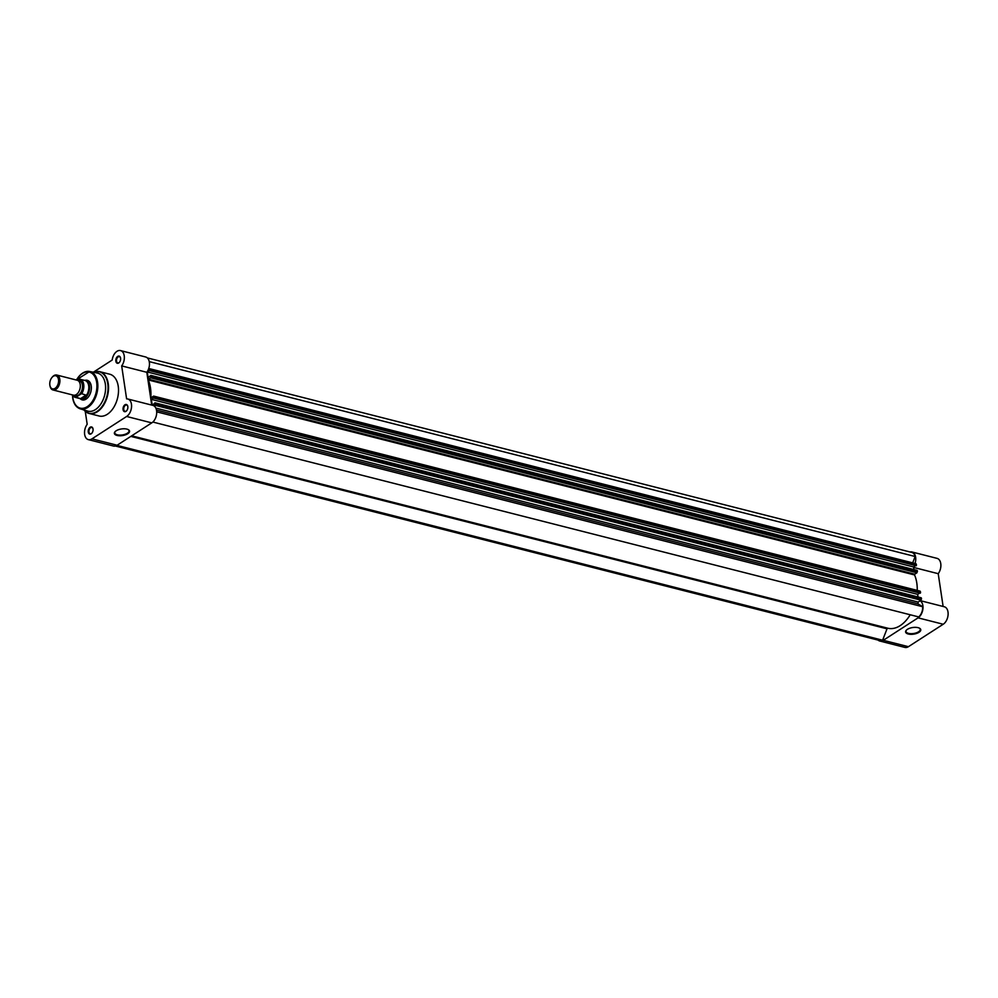 <?xml version="1.0" encoding="UTF-8"?>
<svg xmlns="http://www.w3.org/2000/svg" width="998" height="998" viewBox="0 0 998 998"><rect width="100%" height="100%" fill="white"/><g stroke="black" fill="none" stroke-linecap="round" stroke-linejoin="round"><path stroke-width="1.5" d="M910.213 614.768A32.722 20.434 104.3 0 1 900.196 625.621A32.722 20.434 104.3 0 1 887.783 628.216L887.022 628.815L130.813 436.388M912.683 562.872L915.154 556.51A8.907 5.564 -75.7 0 0 911.823 552.443L147.342 357.908M915.603 563.783L916.239 565.754L149.95 370.757L150.199 370.133L916.476 565.13M150.972 375.51L917.312 570.656L150.835 375.385L148.103 377.606L147.267 371.955L149.513 370.507L916.239 565.754M913.943 569.571L913.544 566.951L915.266 565.841M917.312 570.656L916.95 572.777L150.673 377.793L151.16 376.533L917.436 571.53M914.754 574.199L914.555 574.948L148.265 379.951L148.477 379.203L914.754 574.199L916.95 572.777M914.555 574.948A32.722 20.434 104.3 0 1 917.224 590.404M919.707 591.203L920.331 593.174L154.054 398.177L154.291 397.553L920.58 592.538M919.37 593.249L917.649 594.359L151.359 399.375L153.605 397.915L920.331 593.174M917.649 594.359L918.035 596.991M155.077 402.93L921.404 598.064L921.054 600.197L918.148 602.068L917.935 603.815L156.486 410.053M152.844 422.042L918.696 616.926A8.907 5.564 -75.7 0 0 922.663 606.734L917.935 603.815M115.381 446.019L879.874 640.554A8.907 5.564 -75.7 0 0 882.594 640.217L887.022 628.815M921.054 600.197L154.765 405.213L153.867 405.787M154.765 405.213L155.251 403.953L921.541 598.95M921.404 598.064L155.127 403.08L155.251 403.953M155.127 403.08L152.207 405.026L151.359 399.375M920.443 591.664L154.166 396.668L154.291 397.553M154.166 396.668L153.418 396.206L151.534 397.429M148.265 379.951A32.722 20.434 104.3 0 1 150.848 397.254M148.477 379.203L150.673 377.793M151.022 375.66L151.16 376.533M916.351 564.244L150.062 369.26L150.199 370.133M150.062 369.26L148.428 369.372M913.544 566.951L147.267 371.955M922.663 606.734L156.698 411.825M882.594 640.217L116.891 445.37M915.154 556.51L149.251 361.613M52.981 389.956L73.403 395.158A7.697 4.803 -75.7 0 0 76.322 394.547A7.697 4.803 -75.7 0 0 80.314 386.65A7.697 4.803 -75.7 0 0 77.195 380.238L56.786 375.036A7.697 4.803 104.3 0 1 59.892 381.461A7.697 4.803 104.3 0 1 55.913 389.357A7.697 4.803 104.3 0 1 52.981 389.956A7.697 4.803 104.3 0 1 50.012 386.026A7.697 4.803 104.3 0 1 49.962 385.715M52.096 377.331A7.697 4.803 104.3 0 1 52.295 377.069A7.697 4.803 104.3 0 1 53.855 375.647A7.697 4.803 104.3 0 1 56.786 375.036M55.077 388.334A6.761 4.229 -75.7 0 0 58.508 379.527A6.761 4.229 -75.7 0 0 53.281 376.296A6.761 4.229 -75.7 0 0 51.896 377.556A6.761 4.229 -75.7 0 0 49.9 385.415A6.761 4.229 -75.7 0 0 55.077 388.334M74.551 395.233A7.697 4.803 -75.7 0 0 78.505 395.108A7.697 4.803 -75.7 0 0 82.51 386.338A7.697 4.803 -75.7 0 0 78.231 380.725M72.654 394.971A9.094 5.676 -75.7 0 0 76.023 397.179L80.788 398.738L84.593 398.302A9.618 6.013 -75.7 0 0 89.57 388.434A9.618 6.013 -75.7 0 0 85.678 380.413A9.618 6.013 -75.7 0 0 84.331 380.313M76.023 397.179L81.112 393.898A9.094 5.676 -75.7 0 0 83.308 384.492A9.094 5.676 -75.7 0 0 78.942 379.327L79.553 379.128A9.381 5.863 104.3 0 1 80.015 379.215A9.381 5.863 104.3 0 1 81.736 393.686L81.112 393.898M77.432 380.3L79.553 379.128L84.992 380.475A9.381 5.863 -75.7 0 1 86.464 395.333L81.736 393.686M80.514 398.676L86.389 394.884M80.788 398.738L86.564 395.008M79.703 398.501A9.618 6.013 -75.7 0 0 80.938 399.063A9.618 6.013 -75.7 0 0 84.593 398.302L86.464 395.333M75.848 397.491A9.381 5.863 104.3 0 1 75.386 397.404L80.364 398.664A9.381 5.863 -75.7 0 0 81.125 398.776M117.053 435.44A7.672 3.343 -8.5 0 1 115.082 431.66A7.672 3.343 -8.5 0 1 126.871 429.103A7.672 3.343 -8.5 0 1 128.368 429.676A7.672 3.343 -8.5 0 1 126.983 434.205A7.672 3.343 -8.5 0 1 117.053 435.44M115.281 431.473A7.198 3.131 171.5 0 0 114.782 432.907A7.198 3.131 171.5 0 0 117.302 434.816A7.198 3.131 171.5 0 0 125.112 434.28A7.198 3.131 171.5 0 0 129.016 430.787A7.198 3.131 171.5 0 0 128.118 429.552M127.819 406.56A3.705 2.32 104.3 0 1 126.696 410.702A3.705 2.32 104.3 0 1 123.078 409.617A3.705 2.32 104.3 0 1 124.9 404.826A3.705 2.32 104.3 0 1 127.794 406.386A3.705 2.32 104.3 0 1 127.819 406.56A3.219 2.008 -75.7 0 0 126.609 405.051A3.219 2.008 -75.7 0 0 124.463 406.273A3.219 2.008 -75.7 0 0 123.752 409.517A3.219 2.008 -75.7 0 0 125.024 411.301A3.219 2.008 -75.7 0 0 126.796 410.565M120.583 358.157A3.705 2.32 104.3 0 1 119.461 362.299A3.705 2.32 104.3 0 1 115.843 361.214A3.705 2.32 104.3 0 1 117.664 356.423A3.705 2.32 104.3 0 1 120.558 357.983A3.705 2.32 104.3 0 1 120.583 358.157A3.219 2.008 -75.7 0 0 119.373 356.648A3.219 2.008 -75.7 0 0 117.228 357.87A3.219 2.008 -75.7 0 0 116.517 361.101A3.219 2.008 -75.7 0 0 117.789 362.898A3.219 2.008 -75.7 0 0 119.56 362.162M93.026 429.003A3.705 2.32 104.3 0 1 91.903 433.144A3.705 2.32 104.3 0 1 88.286 432.072A3.705 2.32 104.3 0 1 90.094 427.281A3.705 2.32 104.3 0 1 93.001 428.841A3.705 2.32 104.3 0 1 93.026 429.003A3.219 2.008 -75.7 0 0 91.816 427.506A3.219 2.008 -75.7 0 0 89.67 428.728A3.219 2.008 -75.7 0 0 88.959 431.959A3.219 2.008 -75.7 0 0 90.219 433.756A3.219 2.008 -75.7 0 0 92.003 433.02M85.217 380.313A10.105 6.312 104.3 0 1 91.155 385.465A10.105 6.312 104.3 0 1 91.23 385.927A10.105 6.312 104.3 0 1 88.161 397.229A10.105 6.312 104.3 0 1 80.476 398.913M80.938 399.063L82.759 399.524A9.618 6.013 -75.7 0 0 88.261 397.104M127.769 398.988L152.894 405.388A9.381 5.863 104.3 0 1 156.586 410.602A9.381 5.863 104.3 0 1 151.758 422.878L126.634 416.478A9.381 5.863 -75.7 0 0 131.449 404.215A9.381 5.863 -75.7 0 0 127.769 398.988A9.381 5.863 -75.7 0 0 126.609 398.888L121.681 365.904A9.381 5.863 -75.7 0 0 124.226 355.812A9.381 5.863 -75.7 0 0 120.533 350.585A9.381 5.863 -75.7 0 0 112.188 360.041L93.313 372.229M120.533 350.585L145.658 356.985A9.381 5.863 104.3 0 1 149.351 362.199A9.381 5.863 104.3 0 1 146.806 372.291L121.681 365.904M105.339 384.043A19.636 12.263 -75.7 0 0 97.28 373.04L89.67 371.481A19.274 12.038 104.3 0 1 97.592 382.271A19.274 12.038 104.3 0 1 93.176 401.845A19.274 12.038 104.3 0 1 80.164 408.818L87.599 411.076A19.636 12.263 -75.7 0 0 100.848 403.978A19.636 12.263 -75.7 0 0 105.339 384.043M83.894 409.941L89.134 413.459L99.114 416.004A21.557 13.461 -75.7 0 0 113.448 407.858A21.557 13.461 -75.7 0 0 118.226 386.214A21.557 13.461 -75.7 0 0 109.755 374.213L99.763 371.68A21.557 13.461 104.3 0 1 108.246 383.669A21.557 13.461 104.3 0 1 103.468 405.325A21.557 13.461 104.3 0 1 89.134 413.459A21.557 13.461 104.3 0 1 84.967 411.051M146.806 372.291L151.708 405.088M151.758 422.878L117.103 445.245A9.381 5.863 104.3 0 1 113.473 446.031L88.335 439.631A9.381 5.863 -75.7 0 0 91.966 438.846L126.634 416.478M85.254 411.388L87.188 424.312A9.381 5.863 -75.7 0 0 84.556 433.569A9.381 5.863 -75.7 0 0 88.335 439.631M91.18 385.627A9.618 6.013 -75.7 0 0 87.5 380.874L85.678 380.413M117.103 445.245L91.966 438.846M918.085 627.667A7.672 3.343 -8.5 0 1 919.582 628.241A7.672 3.343 -8.5 0 1 918.197 632.769A7.672 3.343 -8.5 0 1 908.267 634.004A7.672 3.343 -8.5 0 1 906.296 630.237A7.672 3.343 -8.5 0 1 918.085 627.667M906.496 630.037A7.198 3.131 171.5 0 0 905.997 631.472A7.198 3.131 171.5 0 0 908.517 633.381A7.198 3.131 171.5 0 0 916.326 632.844A7.198 3.131 171.5 0 0 920.231 629.351A7.198 3.131 171.5 0 0 919.333 628.116M920.144 600.784A9.381 5.863 104.3 0 1 922.9 609.042A9.381 5.863 104.3 0 1 918.073 617.849L883.28 640.304A9.381 5.863 104.3 0 1 879.749 641.015A9.381 5.863 104.3 0 1 878.078 640.092M920.318 600.671L944.308 606.772A9.381 5.863 104.3 0 1 948.1 614.631A9.381 5.863 104.3 0 1 943.21 624.249L908.417 646.692A9.381 5.863 104.3 0 1 904.887 647.415L879.749 641.015M910.026 551.981A9.381 5.863 104.3 0 1 911.947 551.969L937.072 558.369A9.381 5.863 104.3 0 1 940.852 564.431A9.381 5.863 104.3 0 1 938.22 573.688L943.122 606.472M911.947 551.969A9.381 5.863 104.3 0 1 915.029 563.471M913.619 567.425L938.22 573.688M918.148 602.068L155.85 408.082M131.711 435.814L887.783 628.216M80.164 408.818C76.147 407.371 73.665 403.778 72.704 398.015L72.455 394.921L75.386 397.404A9.381 5.863 104.3 0 1 72.555 394.946M72.629 395.171A18.6 11.614 -75.7 0 0 72.866 397.778A18.6 11.614 -75.7 0 0 87.238 406.66A18.6 11.614 -75.7 0 0 96.669 382.421A18.6 11.614 -75.7 0 0 88.41 371.905A18.6 11.614 -75.7 0 0 76.422 380.038M78.118 377.494A19.274 12.038 104.3 0 1 89.67 371.481L76.247 379.989M83.944 409.966A21.357 13.336 -75.7 0 0 100.549 408.369A21.357 13.336 -75.7 0 0 107.759 383.656A21.357 13.336 -75.7 0 0 93.538 372.266M94.96 371.805A21.557 13.461 104.3 0 1 99.763 371.68L93.475 372.254M883.28 640.304L908.417 646.692M918.073 617.849L943.21 624.249M920.069 591.128L153.779 396.131M149.688 368.724L915.977 563.708M917.125 570.382L150.835 375.385M921.216 597.802L154.927 402.805"/></g></svg>
